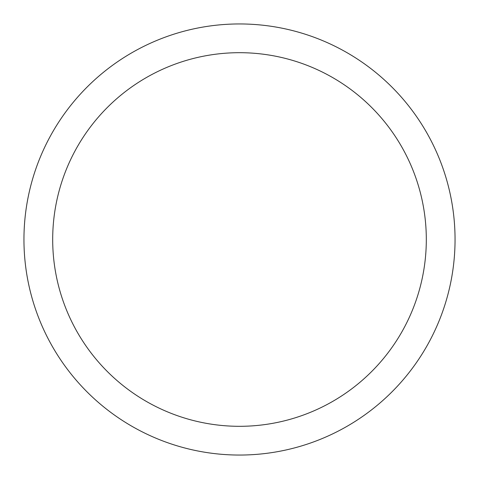 <?xml version="1.0" encoding="UTF-8"?>
<svg xmlns="http://www.w3.org/2000/svg" width="479" height="479" viewBox="0 0 479 479"><rect width="100%" height="100%" fill="white"/><g stroke="black" fill="none" stroke-linecap="round" stroke-linejoin="round"><path stroke-width="0.72" d="M52.69 239.5A186.81 186.81 0 0 0 332.905 401.282A186.81 186.81 0 0 0 332.905 77.718A186.81 186.81 0 0 0 52.69 239.5M23.95 239.5A215.55 215.55 0 0 1 239.5 23.95A215.55 215.55 0 0 1 455.05 239.5A215.55 215.55 0 0 1 239.5 455.05A215.55 215.55 0 0 1 23.95 239.5"/></g></svg>
